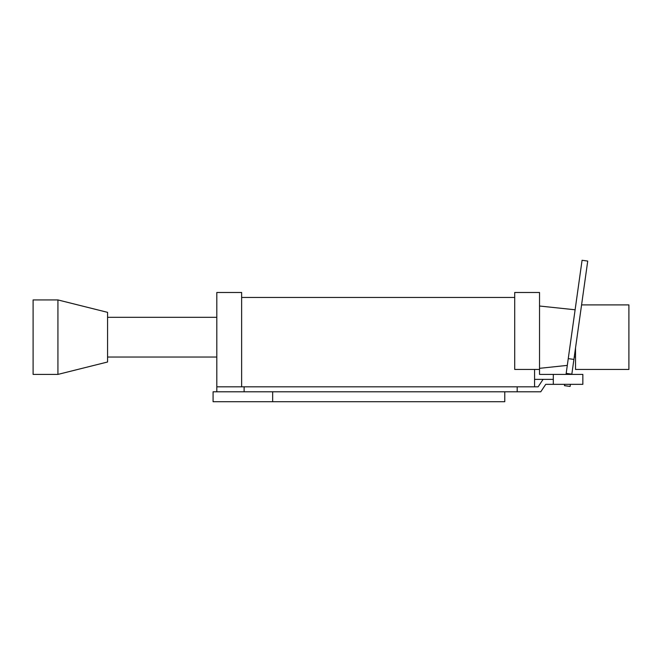 <?xml version="1.0" encoding="UTF-8"?>
<svg xmlns="http://www.w3.org/2000/svg" width="662" height="662" viewBox="0 0 662 662"><rect width="100%" height="100%" fill="white"/><g stroke="black" fill="none" stroke-linecap="round" stroke-linejoin="round"><path stroke-width="0.99" d="M57.925 299.936L57.925 374.411L107.575 361.998L107.575 312.348L57.925 299.936L33.1 299.936L33.1 374.411L57.925 374.411M581.575 304.901L628.9 304.901L628.9 369.446L575.526 369.446L575.526 347.914M553.308 379.376L543.08 379.376L538.115 386.823L517.188 386.823L517.188 391.788L540.771 391.788L545.736 384.341L553.308 384.341L553.308 374.411L539.53 374.411L539.53 369.446L514.705 369.446L514.705 292.488L539.53 292.488L539.53 369.446M517.188 391.788L504.775 391.788L504.775 401.718L213.081 401.718L213.081 391.788L504.775 391.788M566.035 374.411L582.072 260.282L587.732 261.076L571.803 374.411M517.188 386.823L216.805 386.823L216.805 391.788M216.805 386.823L216.805 292.488L241.63 292.488L241.63 386.823M534.565 379.376L543.08 379.376M244.113 386.823L244.113 391.788M534.565 369.446L534.565 386.823M241.63 297.453L514.705 297.453M553.308 374.411L582.85 374.411L582.85 384.341L553.308 384.341M570.404 384.341L570.106 386.451L564.454 385.656L564.645 384.341M566.184 373.368L571.836 374.162M568.253 358.614L573.913 359.416M575.526 306.887L575.808 304.901M272.661 391.788L272.661 401.718M107.575 317.313L216.805 317.313M575.121 309.783L539.53 306.018M567.301 365.391L539.53 368.329M107.575 357.033L216.805 357.033M574.244 357.033L575.526 357.033"/></g></svg>
